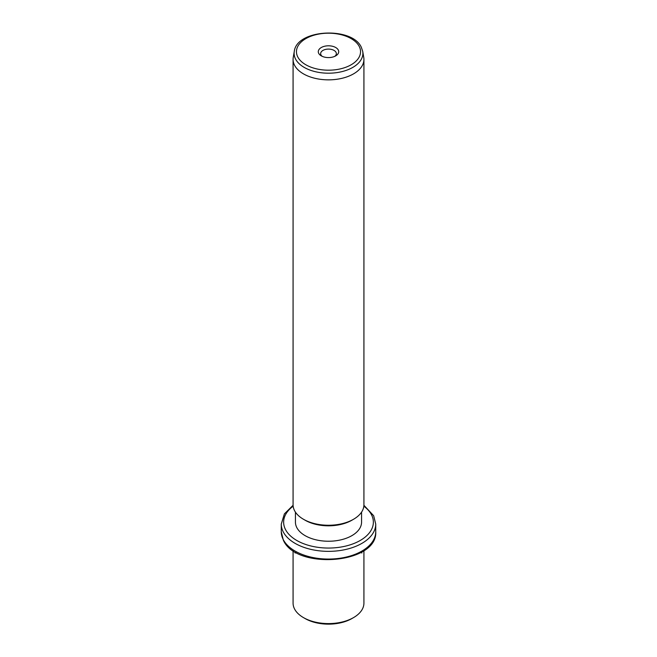 <?xml version="1.0" encoding="UTF-8"?>
<svg xmlns="http://www.w3.org/2000/svg" width="657" height="657" viewBox="0 0 657 657"><rect width="100%" height="100%" fill="white"/><g stroke="black" fill="none" stroke-linecap="round" stroke-linejoin="round"><path stroke-width="0.99" d="M353.548 617.596L351.881 618.557A33.064 19.086 180 0 1 305.119 618.557L303.452 617.596A35.421 20.449 0 0 0 353.548 617.596A35.421 20.449 0 0 0 363.921 603.134L363.921 550.582M293.079 550.582L293.079 603.134A35.421 20.449 0 0 0 294.508 608.891A35.421 20.449 0 0 0 303.452 617.596M361.564 512.14L361.564 522.151A33.064 19.086 180 0 1 333.206 541.048A33.064 19.086 180 0 1 296.775 527.53A33.064 19.086 180 0 1 295.436 522.151L295.436 512.14M353.548 519.26L351.881 520.229A33.064 19.086 180 0 1 305.119 520.229L303.452 519.26A35.421 20.449 0 0 0 353.548 519.26A35.421 20.449 0 0 0 363.921 504.798L363.921 59.409A35.421 20.449 180 0 1 333.534 79.645A35.421 20.449 180 0 1 294.508 65.166A35.421 20.449 180 0 1 293.079 59.409A35.421 20.449 180 0 1 293.252 57.373L294.287 51.377A34.378 19.85 180 0 0 295.51 58.941A34.378 19.85 180 0 0 335.078 72.837A34.378 19.85 180 0 0 362.713 51.377L363.748 57.373A35.421 20.449 180 0 1 363.921 59.409M293.079 59.409L293.079 504.798A35.421 20.449 0 0 0 294.508 510.555A35.421 20.449 0 0 0 303.452 519.26M338.298 50.031A10.208 5.897 180 0 1 335.719 55.861A10.208 5.897 180 0 1 321.281 55.861A10.208 5.897 180 0 1 318.702 53.357A10.208 5.897 180 0 1 325.626 46.039A10.208 5.897 180 0 1 338.298 50.031M334.774 56.346A7.851 4.533 0 0 0 336.351 53.619A7.851 4.533 0 0 0 336.031 52.346A7.851 4.533 0 0 0 327.383 49.135A7.851 4.533 0 0 0 320.649 53.619A7.851 4.533 0 0 0 320.969 54.901A7.851 4.533 0 0 0 322.226 56.346M296.085 552.438L295.108 553.005M360.915 552.438L361.892 553.005M283.183 539.471A47.23 27.266 180 0 1 281.27 531.792L283.339 540.161C296.126 570.251 377.816 563.846 375.73 531.792A47.23 27.266 180 0 1 335.218 558.787A47.23 27.266 180 0 1 283.183 539.471M363.912 505.282L373.661 515.72L375.73 524.081A47.23 27.266 180 0 1 335.218 551.075A47.23 27.266 180 0 1 283.183 531.759A47.23 27.266 180 0 1 281.27 524.081L281.27 531.792M363.838 506.194A44.865 25.902 180 0 1 371.55 514.858A44.865 25.902 180 0 1 341.131 547.01A44.865 25.902 180 0 1 285.45 529.443A44.865 25.902 180 0 1 293.162 506.194M359.248 46.483A32.045 18.503 180 0 1 337.517 69.445A32.045 18.503 180 0 1 297.752 56.904A32.045 18.503 180 0 1 319.483 33.942A32.045 18.503 180 0 1 359.248 46.483M375.73 524.081L375.73 531.792M293.088 505.282L284.391 513.881L281.27 524.081M294.287 51.377C296.75 29.113 352.283 26.354 361.35 47.345L362.713 51.377"/></g></svg>
